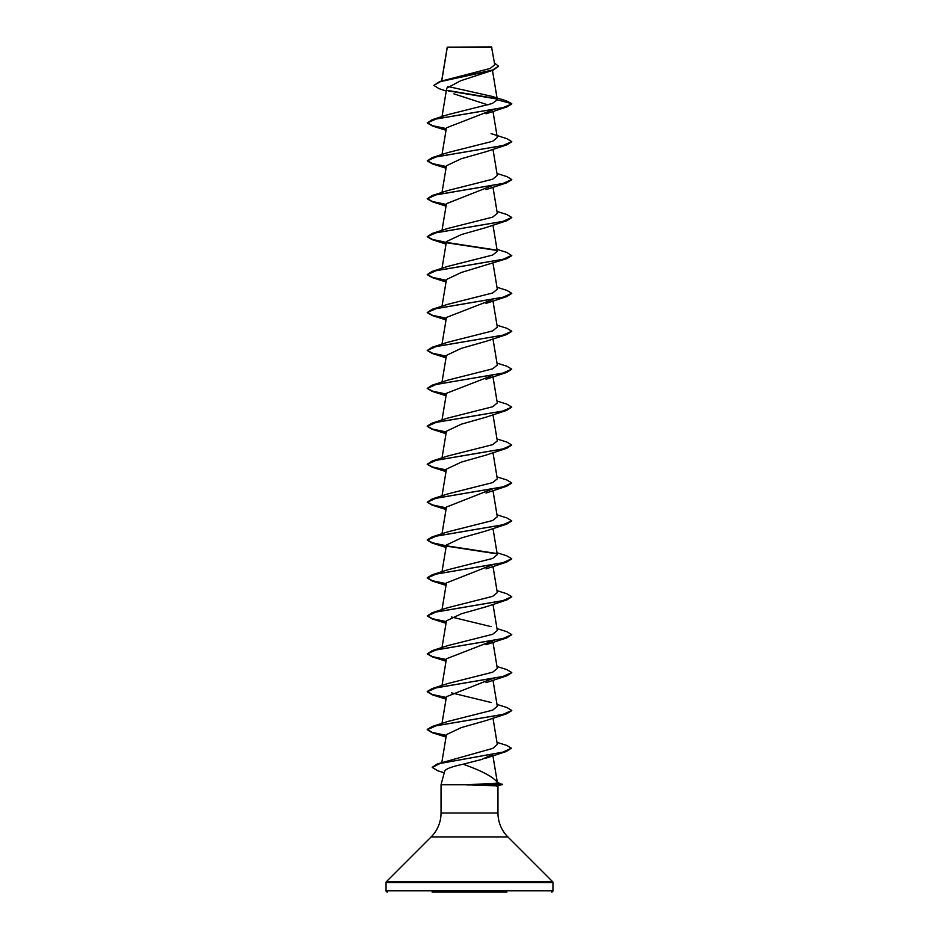 <?xml version="1.0" encoding="UTF-8"?>
<svg xmlns="http://www.w3.org/2000/svg" width="939" height="939" viewBox="0 0 939 939"><rect width="100%" height="100%" fill="white"/><g stroke="black" fill="none" stroke-linecap="round" stroke-linejoin="round"><path stroke-width="1.41" d="M506.931 892.05L432.069 892.05M446.248 91.048L438.889 88.595L433.853 85.39L439.863 81.493L490.135 68.477L494.747 64.779L491.543 46.95L447.257 47.15M491.848 47.267L447.281 47.302L441.764 80.895M551.686 892.05A1.268 1.268 0 0 0 552.954 890.782L552.954 882.543A1.268 1.268 0 0 0 552.578 881.639L507.858 836.919L431.142 836.919L386.422 881.639A1.268 1.268 0 0 0 386.046 882.543L386.046 890.782A1.268 1.268 0 0 0 387.314 892.05M507.858 836.919A33.804 33.804 0 0 1 497.963 813.021L441.037 813.021A33.804 33.804 0 0 1 431.142 836.919M463.138 764.205C452.129 766.553 445.99 768.818 444.722 771.001L441.037 784.769L466.8 784.769L495.945 783.267L497.47 782.938L497.294 782.281C492.952 776.753 481.566 770.731 463.138 764.205L481.953 759.381L492.318 754.557M441.037 784.769L441.037 813.021M466.8 784.769L497.963 785.884L497.963 813.021M433.853 85.39L440.567 81.587L493.069 70.19L460.767 80.719L446.718 88.172L442.011 116.624M453.936 93.865L487.963 104.91M492.329 110.027L446.436 127.833L442.011 154.548M486.085 151.695L461.307 158.726L446.436 165.757L442.011 192.472M492.494 185.535L446.436 203.681L442.011 230.395M486.097 227.543L461.319 234.574L446.436 241.605L442.011 268.319M496.989 249.351L506.79 252.415L511.755 255.69L506.79 258.648L461.284 272.498L446.436 279.529L442.011 306.243M492.329 299.647L446.436 317.452L442.011 344.167M486.085 341.315L461.307 348.346L446.436 355.376L442.011 382.091M492.329 375.494L446.436 393.3L442.011 420.015M486.085 417.162L461.307 424.193L446.436 431.224L442.011 457.939M486.05 455.098L461.284 462.117L446.436 469.148L442.011 495.862M492.494 488.926L446.436 507.072L442.011 533.786M486.073 530.946L461.295 537.965L446.436 544.996L442.011 571.71M492.494 564.773L446.436 582.919L442.011 609.634M486.109 606.782L461.319 613.801L446.436 620.843L442.011 647.558M492.329 640.961L446.436 658.767L442.011 685.482M492.494 678.545L446.436 696.691L442.011 723.406M486.109 720.553L461.319 727.572L446.436 734.615L441.823 762.491M496.989 742.362L506.79 745.425L511.368 748.172L502.858 752.116L437.292 763.947L492.787 748.383L497.318 744.404L492.975 718.124M496.989 704.438L506.79 707.501L511.755 710.459L502.799 714.462L432.21 726.469L447.88 721.445L492.646 710.142L497.306 706.374L492.975 680.2M491.12 702.489L451.506 692.865M496.989 666.514L506.79 669.577L511.755 672.535L502.811 676.538L432.21 688.545L447.88 683.522L492.635 672.218L497.306 668.451L492.975 642.276M496.989 628.59L506.79 631.654L511.755 634.611L502.799 638.614L432.21 650.621L447.88 645.598L492.646 634.294L497.306 630.527L492.975 604.352M491.12 626.642L451.506 617.017M496.989 590.666L506.79 593.73L511.755 596.688L502.799 600.69L432.21 612.697L447.88 607.674L492.646 596.371L497.306 592.603L492.975 566.428M496.989 552.742L506.79 555.806L511.755 558.764L502.811 562.766L432.21 574.774L447.88 569.75L492.646 558.447L497.306 554.679L492.975 528.504M496.989 514.818L506.79 517.882L511.755 520.84L502.799 524.842L432.21 536.85L447.88 531.826L492.646 520.523L497.306 516.755L492.975 490.581M496.989 476.895L506.79 479.958L511.755 482.916L502.799 486.918L432.21 498.926L447.88 493.902L492.646 482.599L497.306 478.831L492.975 452.657M496.989 438.971L506.79 442.034L511.755 444.992L502.811 448.995L432.21 461.002L447.88 455.978L492.646 444.675L497.306 440.907L492.975 414.733M496.989 401.047L506.79 404.11L511.755 407.068L502.799 411.071L432.21 423.078L447.88 418.055L492.646 406.751L497.306 402.984L492.975 376.809M496.989 363.123L506.79 366.187L511.755 369.144L502.799 373.147L432.21 385.154L447.88 380.131L492.646 368.827L497.306 365.06L492.975 338.885M496.989 325.199L506.79 328.263L511.755 331.221L502.811 335.223L432.21 347.23L447.88 342.207L492.646 330.904L497.306 327.136L492.975 300.961M496.989 287.275L506.79 290.339L511.755 293.297L502.811 297.299L432.21 309.307L447.88 304.283L492.646 292.98L497.306 289.212L492.975 263.037M511.755 255.373L502.799 259.375L432.21 271.383L447.88 266.359L492.646 255.056L497.306 251.288L492.975 225.114M496.989 211.428L506.79 214.491L511.755 217.449L502.811 221.451L432.21 233.459L447.88 228.435L492.646 217.132L497.306 213.364L492.975 187.19M496.989 173.504L506.79 176.567L511.755 179.525L502.811 183.528L432.21 195.535L447.88 190.511L492.646 179.208L497.306 175.44L492.975 149.266M491.12 133.631L506.79 138.643L511.755 141.601L502.799 145.604L432.21 157.611L447.88 152.588L492.646 141.284L497.306 137.517L492.975 111.342M432.21 119.687L427.245 122.95L436.201 118.96L506.79 106.952L511.755 103.994L502.799 107.68L432.21 119.687L447.88 114.664L492.212 103.525L497.318 99.816L492.001 96.377L447.774 86.447M497.048 99.029L448.196 90.883M493.069 70.19L498.48 66.352M497.318 99.816L511.755 103.677L506.508 100.907L492.001 96.377M496.708 98.642L447.727 90.473M439.863 81.493L492.635 70.014L498.492 66.2L494.442 62.948M427.245 122.95L432.21 125.908L446.26 128.925M511.743 141.766L506.79 144.876L436.201 156.883L427.245 160.874L432.21 163.832L446.26 166.849M511.743 179.678L506.79 182.8L436.189 194.807L427.245 198.798L432.21 201.756L446.26 204.772M511.743 217.602L506.79 220.724L436.201 232.731L427.245 236.722L432.21 239.68L446.26 242.696M446.671 242.767L496.919 250.467M506.79 258.648L436.201 270.655L427.245 274.646L432.21 277.604L446.26 280.62M511.743 293.449L506.79 296.571L436.189 308.579L427.245 312.581L432.21 315.527L446.26 318.544M511.743 331.373L506.79 334.495L436.201 346.503L427.245 350.493L432.21 353.451L446.26 356.468M511.755 369.144L506.79 372.419L436.201 384.427L427.245 388.417L432.21 391.375L446.26 394.392M511.755 407.068L506.79 410.343L436.189 422.35L427.245 426.353L432.21 429.299L446.26 432.316M511.755 444.992L506.79 448.267L436.201 460.274L427.245 464.265L432.21 467.223L446.26 470.239M511.743 483.08L506.79 486.191L436.201 498.198L427.245 502.189L432.21 505.147L446.26 508.163M511.743 520.992L506.79 524.115L436.189 536.122L427.245 540.125L432.21 543.071L446.26 546.087M446.671 546.158L496.919 553.857M511.743 558.916L506.79 562.038L436.201 574.046L427.245 578.037L432.21 580.995L446.26 584.011M511.743 596.852L506.79 599.962L436.201 611.97L427.245 615.961L432.21 618.918L446.26 621.935M511.755 634.611L506.79 637.886L436.189 649.894L427.245 653.896L432.21 656.842L446.26 659.859M511.743 672.688L506.79 675.81L436.201 687.817L427.245 691.808L432.21 694.766L446.26 697.783M511.743 710.623L506.79 713.734L436.201 725.741L427.245 729.732L432.21 732.69L446.26 735.707M511.368 748.172L506.133 751.552L440.145 763.454L432.222 767.421L437.903 770.825L444.241 772.82M497.341 782.41L502.635 784.617L500.651 784.922L495.945 783.267M427.257 122.798L432.574 125.709L446.307 128.608M432.21 157.611L427.245 160.874M427.257 160.722L432.586 163.632L446.307 166.532M432.21 195.535L427.245 198.798M427.257 198.645L432.586 201.556L446.307 204.456M432.21 233.459L427.245 236.722M427.257 236.569L432.574 239.48L446.307 242.379M446.506 242.415L496.555 250.091M432.21 271.383L427.245 274.646M427.257 274.493L432.586 277.404L446.307 280.303M432.21 309.307L427.245 312.581M427.257 312.417L432.586 315.328L446.307 318.227M432.21 347.23L427.245 350.493M427.257 350.341L432.574 353.252L446.307 356.151M432.21 385.154L427.245 388.417M427.257 388.265L432.586 391.176L446.307 394.075M432.21 423.078L427.245 426.036L432.316 429.017L446.307 431.999M432.21 461.002L427.245 464.265M427.257 464.112L432.586 467.023L446.307 469.923M432.21 498.926L427.245 502.189M427.257 502.036L432.574 504.947L446.307 507.846M432.21 536.85L427.245 539.808L432.316 542.789L446.307 545.77M446.506 545.805L496.555 553.482M432.21 574.774L427.245 577.731L432.316 580.713L446.307 583.694M432.21 612.697L427.245 615.961M427.257 615.808L432.574 618.719L446.307 621.618M432.21 650.621L427.245 653.896M427.257 653.732L432.586 656.643L446.307 659.542M432.21 688.545L427.245 691.503L432.316 694.484L446.307 697.466M432.21 726.469L427.245 729.415L432.316 732.408L446.307 735.39M437.292 763.947L432.233 767.269M502.635 784.3L466.589 784.605M466.8 784.922L500.651 784.922L496.32 786.154M552.954 890.782L386.046 890.782M552.954 882.543L386.046 882.543M552.578 881.639L386.422 881.639M447.222 47.208L441.647 80.93M492.47 70.39L497.306 99.616M492.916 755.707L497.341 782.457M506.79 106.952L486.026 113.795M432.21 125.908L446.025 130.298M506.79 144.876L486.026 151.719M432.21 163.832L446.025 168.222M506.79 182.8L486.015 189.643M432.21 201.756L446.025 206.146M506.79 220.724L486.015 227.567M432.21 239.68L446.025 244.07M432.21 277.604L446.025 281.993M506.79 296.571L486.015 303.414M432.21 315.527L446.025 319.917M506.79 334.495L486.015 341.338M432.21 353.451L446.025 357.841M506.79 372.419L486.026 379.262M432.21 391.375L446.025 395.765M506.79 410.343L486.015 417.186M432.21 429.299L446.025 433.689M506.79 448.267L486.015 455.11M432.21 467.223L446.025 471.613M506.79 486.191L486.026 493.034M432.21 505.147L446.025 509.537M506.79 524.115L486.015 530.958M432.21 543.071L446.025 547.46M506.79 562.038L486.015 568.881M432.21 580.995L446.025 585.384M506.79 599.962L486.026 606.805M432.21 618.918L446.025 623.308M506.79 637.886L486.026 644.729M432.21 656.842L446.025 661.232M506.79 675.81L486.015 682.653M432.21 694.766L446.025 699.156M506.79 713.734L486.026 720.577M432.21 732.69L446.025 737.08M506.133 751.552L484.9 758.512"/></g></svg>
